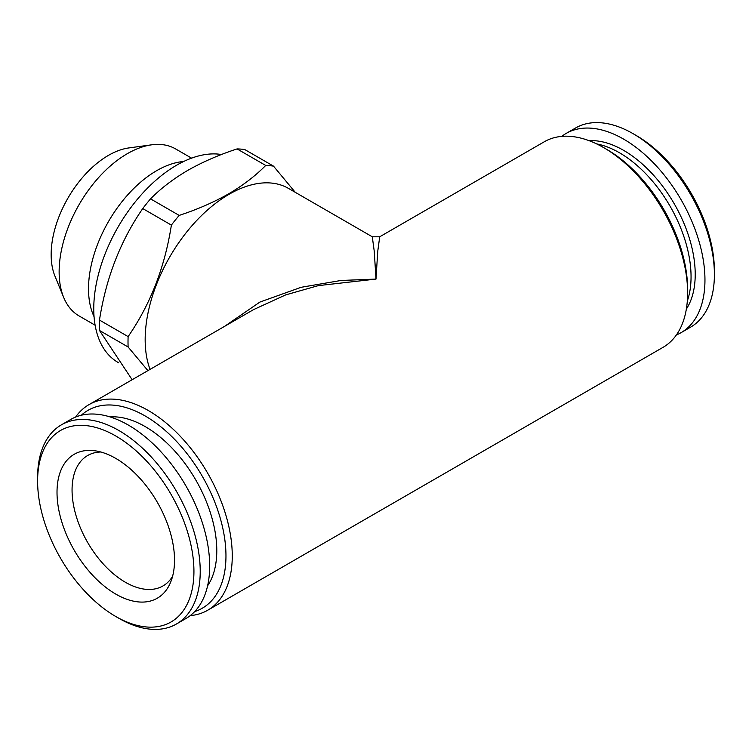 <?xml version="1.0" encoding="UTF-8"?>
<svg xmlns="http://www.w3.org/2000/svg" width="752" height="752" viewBox="0 0 752 752"><rect width="100%" height="100%" fill="white"/><g stroke="black" fill="none" stroke-linecap="round" stroke-linejoin="round"><path stroke-width="1.13" d="M687.319 300.988A101.266 58.468 -120 0 0 623.145 155.006A101.266 58.468 -120 0 0 596.627 143.895M224.613 326.33L259.919 302.06L301.12 287.302L341.013 280.468L376 279.077L374.252 251.3L372.287 236.786L288.458 188.395A118.703 68.535 120 0 0 229.106 194.27A118.703 68.535 120 0 0 150.043 369.382M75.595 417.069A118.703 68.535 60 0 1 88.971 404.651A118.703 68.535 60 0 1 148.323 410.526A118.703 68.535 60 0 1 225.873 515.129A118.703 68.535 60 0 1 207.674 610.248A118.703 68.535 60 0 1 190.228 615.625M372.287 236.786L379.713 236.786L544.326 141.752A118.703 68.535 60 0 1 603.677 147.627L603.677 147.627A118.703 68.535 60 0 1 687.619 293.007A118.703 68.535 60 0 1 663.029 347.349L207.674 610.248M379.713 236.786L377.748 251.3L376 279.077L318.303 285.628L285.704 294.887L253.584 309.608L88.971 404.651M81.348 415.217A114.257 65.969 60 0 1 145.174 415.978A114.257 65.969 60 0 1 221.605 523.166A114.257 65.969 60 0 1 194.712 611.564M606.826 149.441L603.677 147.627L606.826 149.441A114.257 65.969 60 0 1 687.619 289.379L687.619 293.007M207.59 585.836A101.266 58.468 -120 0 0 145.174 426.581A101.266 58.468 -120 0 0 110.074 416.928M118.91 618.323L115.77 616.508A110.544 63.826 60 0 1 115.761 616.499A110.544 63.826 60 0 1 37.6 481.111A110.544 63.826 60 0 1 115.77 435.981A110.544 63.826 60 0 1 193.931 571.37A110.544 63.826 60 0 1 115.77 616.508L118.91 618.323A115 66.392 60 0 0 176.41 624.019L185.857 618.567A115 66.392 60 0 0 203.482 526.419A115 66.392 60 0 0 128.357 425.077A115 66.392 60 0 0 70.857 419.381L61.42 424.833A115 66.392 60 0 1 118.91 430.529A115 66.392 60 0 1 194.035 531.871A115 66.392 60 0 1 176.41 624.019M37.6 481.111L37.6 477.482A115 66.392 60 0 1 61.42 424.833M115.77 458.4A83.096 47.978 60 0 1 170.657 582.142A83.096 47.978 60 0 1 115.77 594.089A83.096 47.978 60 0 1 57.989 505.194A83.096 47.978 60 0 1 94.799 450.758A83.096 47.978 60 0 1 115.77 458.4M172.593 576.314A75.303 43.475 60 0 1 162.958 585.949A75.303 43.475 60 0 1 125.311 582.217A75.303 43.475 60 0 1 76.112 515.863A75.303 43.475 60 0 1 87.655 455.524A75.303 43.475 60 0 1 100.815 451.999M686.341 309.091A101.229 58.44 -120 0 0 627.337 152.618A101.229 58.44 -120 0 0 589.126 140.69M676.405 334.931A115 66.392 -120 0 0 681.143 332.61L690.58 327.167A115 66.392 -120 0 0 714.4 274.518A115 66.392 -120 0 0 637.282 136.225A115 66.392 -120 0 0 633.09 133.677A115 66.392 -120 0 0 575.59 127.981L566.143 133.433A115 66.392 -120 0 0 561.772 136.375M681.143 332.61A115 66.392 -120 0 0 699.548 243.169A115 66.392 -120 0 0 627.845 141.677A115 66.392 -120 0 0 566.143 133.433M714.4 274.518L714.4 270.889A110.544 63.826 -120 0 0 640.272 137.945A110.544 63.826 -120 0 0 636.239 135.501L633.09 133.677M94.056 316.667A96.444 55.686 -60 0 1 156.717 170.648A96.444 55.686 -60 0 1 183.638 161.501M95.109 325.202L79.11 315.962A96.444 55.686 -60 0 1 63.629 297.313A96.444 55.686 -60 0 1 127.332 153.681A96.444 55.686 -60 0 1 151.669 144.816A96.444 55.686 -60 0 1 175.564 148.905L191.563 158.146M63.629 297.313L54.924 276.04A81.028 46.784 -60 0 1 108.448 155.373A81.028 46.784 -60 0 1 128.893 147.928L151.669 144.816M118.722 362.821L118.036 362.426A117.218 67.68 -60 0 1 100.072 268.492A117.218 67.68 -60 0 1 176.645 165.196A117.218 67.68 -60 0 1 221.483 154.517M147.9 370.623L128.122 347.001L99.48 330.466L132.136 379.722M99.48 330.466A133.546 77.099 -60 0 1 99.48 320.07L128.122 336.605C150.456 304.212 164.876 267.045 171.381 225.102A133.546 77.099 -60 0 1 179.183 215.401C197.146 209.526 213.587 202.363 228.505 193.922C242.981 185.424 255.379 175.93 265.71 165.449A133.546 77.099 -60 0 1 273.512 166.145L295.254 192.315M171.381 225.102L142.739 208.567C120.405 240.96 105.985 278.127 99.48 320.07M142.739 208.567A133.546 77.099 -60 0 1 150.541 198.866L179.183 215.401M265.71 165.449L237.068 148.915C218.907 154.874 202.467 162.037 187.746 170.394C173.129 179.004 160.721 188.489 150.541 198.866M128.122 347.001A133.546 77.099 -60 0 1 128.122 336.605M237.068 148.915A133.546 77.099 -60 0 1 244.87 149.61L273.512 166.145"/></g></svg>
